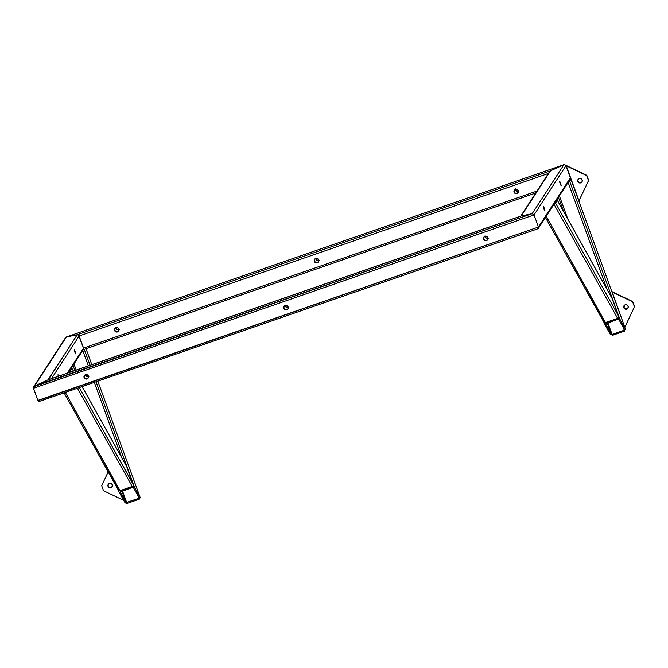 <?xml version="1.0" encoding="UTF-8"?>
<svg xmlns="http://www.w3.org/2000/svg" width="668" height="668" viewBox="0 0 668 668"><rect width="100%" height="100%" fill="white"/><g stroke="black" fill="none" stroke-linecap="round" stroke-linejoin="round"><path stroke-width="1" d="M314.352 259.869L314.319 261.355A2.296 2.263 32.9 0 1 316.724 258.349A2.296 2.263 32.9 0 1 318.619 259.86L317.434 258.566L315.688 258.458L314.394 259.618L314.319 261.355L315.505 262.649L317.25 262.749L318.544 261.597L318.619 259.86A2.296 2.263 32.9 0 1 316.223 262.858A2.296 2.263 32.9 0 1 314.319 261.355L314.428 261.188A2.296 2.263 -147.1 0 0 318.452 261.772M514.235 190.288L514.051 192.184A2.296 2.263 32.9 0 1 516.447 189.186A2.296 2.263 32.9 0 1 518.343 190.697L517.166 189.395L515.42 189.294L514.126 190.447L514.051 192.184L515.228 193.486L516.982 193.586L518.268 192.434L518.343 190.697A2.296 2.263 32.9 0 1 515.947 193.695A2.296 2.263 32.9 0 1 514.051 192.184L514.151 192.025A2.296 2.263 -147.1 0 0 518.176 192.609M318.753 260.47A2.296 2.263 32.9 0 1 315.797 259.084L315.897 258.917A2.296 2.263 -147.1 0 0 318.736 260.345M518.477 191.307A2.296 2.263 32.9 0 1 515.521 189.912L515.629 189.754A2.296 2.263 -147.1 0 0 518.468 191.182M114.779 328.623L114.595 330.518A2.296 2.263 32.9 0 1 116.992 327.52A2.296 2.263 32.9 0 1 118.896 329.032L117.71 327.729L115.965 327.629L114.671 328.781L114.595 330.518L115.773 331.812L117.526 331.921L118.812 330.76L118.896 329.032A2.296 2.263 32.9 0 1 116.491 332.029A2.296 2.263 32.9 0 1 114.595 330.518L114.696 330.351A2.296 2.263 -147.1 0 0 118.72 330.936M119.021 329.641A2.296 2.263 32.9 0 1 116.065 328.247L116.174 328.08A2.296 2.263 -147.1 0 0 119.013 329.516M537.005 191.056L83.55 348.086L83.408 349.473L83.55 348.086L79.141 335.971L548.411 173.463L79.141 335.971L77.505 334.71L66.357 336.989L563.909 164.695L550.507 170.841L77.229 334.735L66.357 336.989L564.243 164.57L566.13 165.439L564.243 164.57L550.507 170.841L77.229 334.735L48.338 379.716L34.611 385.979L66.107 337.081L77.229 334.735L48.004 379.833L34.611 385.979L66.357 336.989L77.229 334.735L78.356 334.985L83.55 348.086L79.141 335.971L83.55 348.086L67.318 373.136L83.55 348.086L537.005 191.056M83.258 349.706L535.736 193.01L83.249 349.723M550.19 171.016L549.363 172.152L550.19 171.016M549.305 172.486L549.488 171.826M65.882 337.215L65.439 338.192L65.882 337.215M570.021 179.433L570.631 178.197L569.737 179.659M314.595 259.276A2.296 2.263 -147.1 0 0 314.428 261.188L316.031 262.641L318.118 262.14M514.327 190.113A2.296 2.263 -147.1 0 0 514.151 192.025L515.754 193.478L518.143 192.651M114.871 328.439A2.296 2.263 -147.1 0 0 114.696 330.351L116.75 331.879L118.695 330.977M319.129 260.295L316.974 260.378L315.655 258.199M518.852 191.131L516.698 191.215L515.387 189.036M119.397 329.458L116.858 329.316L115.931 327.37M318.828 260.32L316.69 259.986L315.764 258.04M518.552 191.157L516.422 190.823L515.487 188.877M119.104 329.483L116.967 329.149L116.032 327.203M116.048 327.596A2.296 2.263 -147.1 0 0 116.174 328.08L116.065 328.247A2.296 2.263 32.9 0 1 115.931 327.637M515.504 189.269A2.296 2.263 -147.1 0 0 515.629 189.754L515.521 189.912A2.296 2.263 32.9 0 1 515.387 189.303M315.78 258.433A2.296 2.263 -147.1 0 0 315.897 258.917L315.797 259.084A2.296 2.263 32.9 0 1 315.663 258.474M71.919 368.41L73.388 371.032L71.935 368.352L70.065 371.233L68.695 371.917L70.065 371.233L71.919 368.41M126.528 466.247L82.072 386.613L126.294 465.88M71.885 368.319L70.917 368.494L71.935 368.352L73.422 371.024M132.949 483.799L79.292 387.574L133.074 484.225L126.711 466.656L132.949 483.799M70.599 372.001L70.132 371.157L70.599 372.001M133.132 484.659L133.074 484.225L133.132 484.659M132.214 486.463L120.073 490.671L65.289 392.425L119.789 490.796L132.214 486.463L120.073 490.671L132.523 486.387L134.435 487.214L96.058 381.77L134.435 487.214L132.214 486.463L77.421 388.225L132.214 486.463M73.046 365.471L74.883 370.515M118.403 490.087L119.129 492.082M82.356 387.048L82.189 386.572L82.356 387.048M76.177 370.064L73.981 364.027L76.177 370.064M119.263 492.466L125.108 502.87L127.162 503.38L125.108 502.87L119.154 492.207M82.732 350.525L88.318 365.864L82.732 350.525M94.322 382.372L121.701 457.597L94.322 382.372M82.89 350.024L84.26 349.364L90.046 365.262L84.268 349.372L82.59 350.132M86.013 348.763L91.8 364.653L86.013 348.763M140.105 497.384L97.812 381.161L140.105 497.384L134.435 487.214L140.222 497.643L139.303 499.18L140.222 497.643M138.969 498.261L137.691 495.213L138.827 498.328L126.269 502.536L121.868 491.055L125.951 502.286L120.282 492.116L126.269 502.536L139.002 498.236M122.444 490.855L126.695 502.536L122.444 490.855M120.282 492.116L120.549 491.514L132.681 487.314L120.24 492.024M133.366 487.481L139.094 497.735L133.366 487.481M127.162 503.38L139.303 499.18L127.162 503.38M58.208 376.293L57.991 374.731L58.784 376.092M75.267 351.418L74.649 351.627L75.267 351.418L74.407 349.648L74.332 350.491L74.816 352.103L74.29 349.589L75.267 351.418L75.793 353.931L75.267 351.418M51.503 378.614L79.141 335.971L51.503 378.614M58.809 376.151L57.966 374.756L58.241 376.401M74.816 352.103L75.76 353.931L74.816 352.103M39.779 401.251L37.892 400.382L38.777 401.234L40.122 401.134L537.924 228.748L538.475 227.036L38.034 400.666L33.408 387.958L34.611 385.979L33.408 387.958L37.892 400.382L33.483 388.267L37.892 400.382L538.475 227.036L537.924 228.748M285.286 305.476A2.296 2.263 -147.1 0 0 285.411 305.961L285.303 306.119A2.296 2.263 32.9 0 1 285.169 305.51M485.018 236.305A2.296 2.263 -147.1 0 0 485.135 236.798L485.026 236.956A2.296 2.263 32.9 0 1 484.901 236.347M283.833 308.391A2.296 2.263 32.9 0 1 286.23 305.393A2.296 2.263 32.9 0 1 288.125 306.904L286.948 305.61L285.203 305.501L283.908 306.662L283.833 308.391L285.011 309.693L286.764 309.793L288.05 308.641L288.125 306.904A2.296 2.263 32.9 0 1 285.729 309.902A2.296 2.263 32.9 0 1 283.833 308.391L283.833 308.391M284.109 306.32A2.296 2.263 -147.1 0 0 283.933 308.232L285.545 309.685L287.925 308.858M483.557 239.227A2.296 2.263 32.9 0 1 485.953 236.23A2.296 2.263 32.9 0 1 487.857 237.741L486.671 236.439L484.926 236.338L483.632 237.491L483.557 239.227L484.743 240.53L486.488 240.63L487.782 239.478L487.857 237.741A2.296 2.263 32.9 0 1 485.461 240.739A2.296 2.263 32.9 0 1 483.557 239.227L483.557 239.227M483.832 237.157A2.296 2.263 -147.1 0 0 483.665 239.069L485.269 240.522L487.356 240.021M85.562 374.639A2.296 2.263 -147.1 0 0 85.679 375.124L85.579 375.291A2.296 2.263 32.9 0 1 85.446 374.681L84.185 375.825L84.101 377.562A2.296 2.263 32.9 0 1 86.506 374.564A2.296 2.263 32.9 0 1 88.401 376.067L87.224 374.773L85.471 374.673M84.377 375.483A2.296 2.263 -147.1 0 0 84.21 377.395L85.287 378.856L87.032 378.965L88.326 377.804L88.401 376.067A2.296 2.263 32.9 0 1 86.005 379.065A2.296 2.263 32.9 0 1 84.101 377.562L86.255 378.923L88.201 378.021M48.689 379.658L520.806 216.165M521.023 216.023L550.507 170.841L563.909 164.695L532.154 213.685L521.282 215.939L550.507 170.841L563.909 164.695L532.154 213.685L534.066 214.912L33.483 388.267L33.584 386.972L33.483 388.267L534.066 214.912L532.429 213.66L521.023 216.023L532.154 213.685L33.767 386.663L48.004 379.833L521.282 215.939L532.154 213.685L34.611 385.979L48.004 379.833M288.342 307.363L286.205 307.029L285.269 305.084M488.066 238.2L485.928 237.858L485.001 235.921M88.61 376.527L86.481 376.193L85.546 374.247M288.634 307.338L286.096 307.188L285.169 305.243M488.366 238.175L486.212 238.259L484.893 236.08M88.911 376.501L86.757 376.585L85.437 374.414M284.017 306.495L283.933 308.232A2.296 2.263 -147.1 0 0 287.958 308.816M483.741 237.332L483.665 239.069A2.296 2.263 -147.1 0 0 487.69 239.653M84.285 375.658L84.21 377.395A2.296 2.263 -147.1 0 0 88.234 377.979M538.466 228.189L538.475 227.036L570.389 177.797L538.475 227.036L533.932 214.628L532.154 213.685L534.066 214.912L538.475 227.036L538.333 228.414M88.535 376.677A2.296 2.263 32.9 0 1 85.579 375.291L85.679 375.124A2.296 2.263 -147.1 0 0 88.518 376.56M487.991 238.351A2.296 2.263 32.9 0 1 485.026 236.956L485.135 236.798A2.296 2.263 -147.1 0 0 487.974 238.226M288.259 307.514A2.296 2.263 32.9 0 1 285.303 306.119L285.411 305.961A2.296 2.263 -147.1 0 0 288.25 307.389M544.378 208.466L544.904 210.979L543.936 209.151L544.963 210.846L544.061 207.664L543.435 206.637L543.443 207.531L543.936 209.151L543.401 206.637L544.378 208.466L543.769 208.675L544.378 208.466M560.677 183.316L561.203 185.838L560.227 184.009L561.237 185.813L560.519 182.907L559.817 181.546L559.675 182.072L560.227 184.009L559.7 181.496L560.677 183.316L560.068 183.533L560.677 183.316M534.066 214.912L566.13 165.439L564.243 164.57L586.813 175.333L588.65 180.385L578.839 201.026L565.971 165.681L586.654 175.575L588.5 180.627L578.839 201.026L588.5 180.627L586.654 175.575L566.13 165.439L586.813 175.333L588.65 180.385L578.997 200.784L566.13 165.439L534.066 214.912M558.456 197.369L563.567 211.397M603.814 321.984L604.54 323.988M567.775 218.945L559.392 195.924L567.775 218.945M604.573 324.105L610.519 334.777L604.682 324.364M568.142 182.422L607.12 289.503L568.142 182.422M568.301 181.921L569.679 181.262L570.94 179.316L625.524 329.282L619.846 319.112L569.679 181.262L570.94 179.316L625.524 329.282L619.846 319.112L618.902 318.369L605.492 322.569L546.207 216.265L605.175 322.627L617.933 318.285L619.846 319.112L569.679 181.262L568.526 181.838M612.581 335.286L624.714 331.086L612.581 335.286M611.362 334.184L607.279 322.961L611.362 334.184L605.692 324.013L611.362 334.184M611.896 334.468L624.238 330.234L623.11 327.12L624.238 330.234L611.896 334.468M607.855 322.761L612.105 334.434L607.855 322.761M605.692 324.013L605.96 323.421L618.092 319.212L605.659 323.93M618.785 319.387L624.513 329.633L618.785 319.387M557.304 200.216L556.327 200.392L557.346 200.25L611.713 297.778M611.938 298.153L618.485 316.131L618.334 317.717L617.624 318.369L553.989 204.258L617.624 318.369L618.468 317.367L618.359 315.697L555.551 203.064L557.329 200.308L612.122 298.563L618.359 315.697L555.551 203.064L554.106 203.823L555.551 203.064L557.346 200.25L611.913 298.095M617.624 318.369L605.492 322.569L617.624 318.369M578.146 179.358A2.296 2.263 -147.1 0 0 580.935 182.631L580.776 182.873A2.296 2.263 32.9 0 1 578.062 179.475A2.296 2.263 32.9 0 1 579.214 178.581L577.92 179.734L577.845 181.471L579.022 182.773L580.776 182.873L582.062 181.721L582.145 179.984L580.96 178.682L579.214 178.581A2.296 2.263 32.9 0 1 581.92 181.98A2.296 2.263 32.9 0 1 580.776 182.873L581.995 181.855A2.296 2.263 -147.1 0 1 580.935 182.631L578.463 181.997L577.862 180.352L578.304 179.116M624.096 305.593A2.296 2.263 -147.1 0 0 626.876 308.866L626.718 309.109A2.296 2.263 32.9 0 1 624.012 305.719A2.296 2.263 32.9 0 1 625.156 304.817L623.87 305.977L623.787 307.706L624.972 309.008L626.718 309.109L628.012 307.956L628.087 306.22L626.91 304.925L625.156 304.817A2.296 2.263 32.9 0 1 627.87 308.215A2.296 2.263 32.9 0 1 626.718 309.109L627.937 308.09M612.08 291.674L632.763 301.569L634.6 306.62L624.789 327.262L611.921 291.916L632.604 301.811L634.441 306.863L624.789 327.262L634.441 306.863L632.604 301.811L611.921 291.916L632.763 301.569L634.6 306.62L624.789 327.262L612.08 291.674M624.254 305.351L624.137 307.873L625.131 308.766L626.876 308.866A2.296 2.263 -147.1 0 0 627.945 308.09M108.341 484.2L107.924 485.878L108.5 487.081L110.972 487.715A2.296 2.263 32.9 0 1 108.258 484.317A2.296 2.263 32.9 0 1 111.973 484.175A2.296 2.263 32.9 0 1 110.972 487.715L112.408 486.145L111.873 484.058L110.287 483.298L108.341 484.2A2.296 2.263 -147.1 0 0 111.13 487.473A2.296 2.263 -147.1 0 0 112.191 486.696L110.972 487.715L108.993 487.139L108.082 485.636L108.5 483.958M103.523 490.721L101.686 485.669L108.183 471.934L101.686 485.669L103.523 490.721L123.672 500.357L103.523 490.721M66.215 337.031L564.093 164.62M82.114 386.597L126.494 466.197M64.078 392.842L117.994 489.519M73.037 365.488L74.866 370.523M118.37 490.053L119.18 492.274M86.03 348.754L91.817 364.653M97.82 381.161L140.196 497.568M68.295 372.794L83.458 349.397M65.648 337.474L33.701 386.764M521.132 215.981L48.188 379.758M39.93 401.209L537.815 228.79M520.564 216.424L549.605 171.626M570.33 179.057L538.383 228.347M558.448 197.386L563.516 211.305M603.78 321.951L604.598 324.18M578.855 201.01L611.93 291.899M624.797 327.245L625.607 329.474M545.439 217.467L603.404 321.417"/></g></svg>
